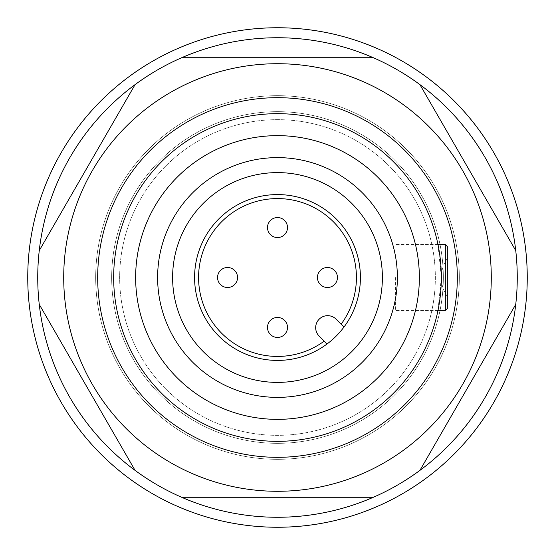 <?xml version="1.0" encoding="UTF-8"?>
<svg xmlns="http://www.w3.org/2000/svg" width="555" height="555" viewBox="0 0 555 555"><rect width="100%" height="100%" fill="white"/><g stroke="black" fill="none" stroke-linecap="round" stroke-linejoin="round"><path stroke-width="0.42" stroke-dasharray="2.77 2.08" d="M447.33 277.5L447.33 296.481A32.981 32.981 0 0 1 441.322 277.5L439.671 300.824L437.985 310.467L441.336 277.5L437.985 244.533L439.671 254.176L441.336 277.5A32.981 32.981 0 0 1 447.33 258.519L447.33 246.531M395.382 277.5L395.382 310.467L395.382 277.5M327.45 287.49A9.99 9.99 0 0 0 337.44 277.5A9.99 9.99 0 0 0 327.45 267.51A9.99 9.99 0 0 0 317.46 277.5A9.99 9.99 0 0 0 327.45 287.49M287.49 227.55A9.99 9.99 0 0 0 277.5 217.56A9.99 9.99 0 0 0 267.51 227.55A9.99 9.99 0 0 0 277.5 237.54A9.99 9.99 0 0 0 287.49 227.55M227.55 267.51A9.99 9.99 0 0 0 217.56 277.5A9.99 9.99 0 0 0 227.55 287.49A9.99 9.99 0 0 0 237.54 277.5A9.99 9.99 0 0 0 227.55 267.51M267.51 327.45A9.99 9.99 0 0 0 277.5 337.44A9.99 9.99 0 0 0 287.49 327.45A9.99 9.99 0 0 0 277.5 317.46A9.99 9.99 0 0 0 267.51 327.45M277.5 360.417A82.917 82.917 0 0 1 194.583 277.5A82.917 82.917 0 0 1 351.606 240.301A82.917 82.917 0 0 1 277.5 360.417M343.989 327.041L336.129 319.18A11.988 11.988 0 0 0 319.18 319.18A11.988 11.988 0 0 0 319.18 336.129L327.041 343.989M277.5 157.62A119.88 119.88 0 0 1 397.38 277.5A119.88 119.88 0 0 1 277.5 397.38A119.88 119.88 0 0 1 157.62 277.5A119.88 119.88 0 0 1 277.5 157.62A119.88 119.88 0 0 1 397.38 277.5A119.88 119.88 0 0 1 277.5 397.38A119.88 119.88 0 0 1 157.62 277.5A119.88 119.88 0 0 1 277.5 157.62A119.88 119.88 0 0 1 397.38 277.5A119.88 119.88 0 0 1 277.5 397.38A119.88 119.88 0 0 1 157.62 277.5A119.88 119.88 0 0 1 277.5 157.62M277.5 119.658A157.842 157.842 0 0 1 435.342 277.5A157.842 157.842 0 0 1 277.5 435.342A157.842 157.842 0 0 1 119.658 277.5A157.842 157.842 0 0 1 277.5 119.658A157.842 157.842 0 0 1 435.342 277.5A157.842 157.842 0 0 1 277.5 435.342A157.842 157.842 0 0 1 119.658 277.5A157.842 157.842 0 0 1 277.5 119.658M277.5 111.666A165.834 165.834 0 0 1 443.334 277.5A165.834 165.834 0 0 1 277.5 443.334A165.834 165.834 0 0 1 111.666 277.5A165.834 165.834 0 0 1 277.5 111.666A165.834 165.834 0 0 1 443.334 277.5A165.834 165.834 0 0 1 277.5 443.334A165.834 165.834 0 0 1 111.666 277.5A165.834 165.834 0 0 1 277.5 111.666M277.5 97.68A179.82 179.82 0 0 1 457.32 277.5A179.82 179.82 0 0 1 277.5 457.32A179.82 179.82 0 0 1 97.68 277.5A179.82 179.82 0 0 1 277.5 97.68M277.5 113.664A163.836 163.836 0 0 1 441.336 277.5A163.836 163.836 0 0 1 277.5 441.336A163.836 163.836 0 0 1 113.664 277.5A163.836 163.836 0 0 1 277.5 113.664M277.5 135.642A141.858 141.858 0 0 1 419.358 277.5A141.858 141.858 0 0 1 277.5 419.358A141.858 141.858 0 0 1 135.642 277.5A141.858 141.858 0 0 1 277.5 135.642M277.5 172.605A104.895 104.895 0 0 1 382.395 277.5A104.895 104.895 0 0 1 277.5 382.395A104.895 104.895 0 0 1 172.605 277.5A104.895 104.895 0 0 1 277.5 172.605A104.895 104.895 0 0 1 382.395 277.5A104.895 104.895 0 0 1 277.5 382.395A104.895 104.895 0 0 1 172.605 277.5A104.895 104.895 0 0 1 277.5 172.605A104.895 104.895 0 0 1 382.395 277.5A104.895 104.895 0 0 1 277.5 382.395A104.895 104.895 0 0 1 172.605 277.5A104.895 104.895 0 0 1 277.5 172.605M63.714 277.5A213.786 213.786 0 0 0 277.5 491.286A213.786 213.786 0 0 0 491.286 277.5A213.786 213.786 0 0 0 277.5 63.714A213.786 213.786 0 0 0 63.714 277.5M515.748 304.404A239.76 239.76 0 0 0 517.26 277.5A239.76 239.76 0 0 1 277.5 517.26A239.76 239.76 0 0 1 37.74 277.5A239.76 239.76 0 0 0 39.252 304.404L135.073 470.376A239.76 239.76 0 0 0 181.679 497.28L373.321 497.28A239.76 239.76 0 0 0 419.927 470.376L515.748 304.404A239.76 239.76 0 0 1 419.927 470.376L515.748 304.404L419.927 470.376M97.68 277.5A179.82 179.82 0 0 1 277.5 97.68A179.82 179.82 0 0 1 457.32 277.5A179.82 179.82 0 0 1 277.5 457.32A179.82 179.82 0 0 1 97.68 277.5A179.82 179.82 0 0 1 277.5 97.68A179.82 179.82 0 0 1 457.32 277.5A179.82 179.82 0 0 1 277.5 457.32A179.82 179.82 0 0 1 97.68 277.5A179.82 179.82 0 0 1 277.5 97.68A179.82 179.82 0 0 1 457.32 277.5A179.82 179.82 0 0 1 277.5 457.32A179.82 179.82 0 0 1 97.68 277.5A179.82 179.82 0 0 1 277.5 97.68A179.82 179.82 0 0 1 457.32 277.5A179.82 179.82 0 0 1 277.5 457.32A179.82 179.82 0 0 1 97.68 277.5M135.073 470.376A239.76 239.76 0 0 1 39.252 304.404L135.073 470.376L39.252 304.404M373.321 497.28A239.76 239.76 0 0 1 181.679 497.28L373.321 497.28L181.679 497.28M517.26 277.5A239.76 239.76 0 0 0 135.073 84.624A239.76 239.76 0 0 0 37.74 277.5A239.76 239.76 0 0 1 277.5 37.74A239.76 239.76 0 0 1 517.26 277.5A239.76 239.76 0 0 1 277.5 517.26A239.76 239.76 0 0 1 37.74 277.5A239.76 239.76 0 0 1 277.5 37.74A239.76 239.76 0 0 1 517.26 277.5M419.927 84.624L515.748 250.596M181.679 57.72L373.321 57.72M39.252 250.596L135.073 84.624M459.318 277.5A181.818 181.818 0 0 0 277.5 95.682A181.818 181.818 0 0 0 95.682 277.5A181.818 181.818 0 0 0 277.5 459.318A181.818 181.818 0 0 0 459.318 277.5A181.818 181.818 0 0 0 277.5 95.682A181.818 181.818 0 0 0 95.682 277.5A181.818 181.818 0 0 0 277.5 459.318A181.818 181.818 0 0 0 459.318 277.5A181.818 181.818 0 0 0 277.5 95.682A181.818 181.818 0 0 0 95.682 277.5A181.818 181.818 0 0 0 277.5 459.318A181.818 181.818 0 0 0 459.318 277.5A181.818 181.818 0 0 0 277.5 95.682A181.818 181.818 0 0 0 95.682 277.5A181.818 181.818 0 0 0 277.5 459.318A181.818 181.818 0 0 0 459.318 277.5M27.75 277.5A249.75 249.75 0 0 0 277.5 527.25A249.75 249.75 0 0 0 527.25 277.5A249.75 249.75 0 0 0 277.5 27.75A249.75 249.75 0 0 0 27.75 277.5A249.75 249.75 0 0 0 277.5 527.25A249.75 249.75 0 0 0 527.25 277.5A249.75 249.75 0 0 0 277.5 27.75A249.75 249.75 0 0 0 27.75 277.5A249.75 249.75 0 0 0 277.5 527.25A249.75 249.75 0 0 0 527.25 277.5A249.75 249.75 0 0 0 277.5 27.75A249.75 249.75 0 0 0 27.75 277.5M445.332 244.533L445.332 310.467M437.985 310.467L395.382 310.467L437.985 310.467M437.985 244.533L395.382 244.533L437.985 244.533"/><path stroke-width="0.83" d="M447.33 277.5L447.33 308.469L445.332 310.467L445.332 244.533L447.33 246.531L447.33 277.5L447.33 258.519M447.33 308.469L447.33 296.481M337.44 277.5A9.99 9.99 0 0 1 327.45 287.49A9.99 9.99 0 0 1 317.46 277.5A9.99 9.99 0 0 1 327.45 267.51A9.99 9.99 0 0 1 337.44 277.5A9.99 9.99 0 0 0 327.45 267.51A9.99 9.99 0 0 0 317.46 277.5M277.5 217.56A9.99 9.99 0 0 1 287.49 227.55A9.99 9.99 0 0 1 277.5 237.54A9.99 9.99 0 0 1 267.51 227.55A9.99 9.99 0 0 1 277.5 217.56A9.99 9.99 0 0 0 267.51 227.55A9.99 9.99 0 0 0 277.5 237.54M217.56 277.5A9.99 9.99 0 0 1 227.55 267.51A9.99 9.99 0 0 1 237.54 277.5A9.99 9.99 0 0 1 227.55 287.49A9.99 9.99 0 0 1 217.56 277.5A9.99 9.99 0 0 0 227.55 287.49A9.99 9.99 0 0 0 237.54 277.5M277.5 337.44A9.99 9.99 0 0 1 267.51 327.45A9.99 9.99 0 0 1 277.5 317.46A9.99 9.99 0 0 1 287.49 327.45A9.99 9.99 0 0 1 277.5 337.44A9.99 9.99 0 0 0 287.49 327.45A9.99 9.99 0 0 0 277.5 317.46M341.138 324.182A78.921 78.921 0 0 0 277.5 198.579A78.921 78.921 0 0 0 198.579 277.5A78.921 78.921 0 0 0 324.182 341.138M277.5 194.583A82.917 82.917 0 0 0 194.583 277.5A82.917 82.917 0 0 0 277.5 360.417A82.917 82.917 0 0 0 360.417 277.5A82.917 82.917 0 0 0 277.5 194.583M277.5 135.642A141.858 141.858 0 0 1 419.358 277.5A141.858 141.858 0 0 1 277.5 419.358A141.858 141.858 0 0 1 135.642 277.5A141.858 141.858 0 0 1 277.5 135.642A141.858 141.858 0 0 0 135.642 277.5A141.858 141.858 0 0 0 277.5 419.358M277.5 97.68A179.82 179.82 0 0 1 457.32 277.5A179.82 179.82 0 0 1 277.5 457.32A179.82 179.82 0 0 1 97.68 277.5A179.82 179.82 0 0 1 277.5 97.68M277.5 113.664A163.836 163.836 0 0 1 441.336 277.5A163.836 163.836 0 0 1 277.5 441.336A163.836 163.836 0 0 1 113.664 277.5A163.836 163.836 0 0 1 277.5 113.664M277.5 157.62A119.88 119.88 0 0 1 397.38 277.5A119.88 119.88 0 0 1 277.5 397.38A119.88 119.88 0 0 1 157.62 277.5A119.88 119.88 0 0 1 277.5 157.62M277.5 172.605A104.895 104.895 0 0 1 382.395 277.5A104.895 104.895 0 0 1 277.5 382.395A104.895 104.895 0 0 1 172.605 277.5A104.895 104.895 0 0 1 277.5 172.605M327.041 343.989L319.18 336.129A11.988 11.988 0 0 1 319.18 319.18A11.988 11.988 0 0 1 336.129 319.18L343.989 327.041M491.286 277.5A213.786 213.786 0 0 0 277.5 63.714A213.786 213.786 0 0 0 63.714 277.5A213.786 213.786 0 0 0 277.5 491.286A213.786 213.786 0 0 0 491.286 277.5M517.26 277.5A239.76 239.76 0 0 0 515.748 250.596L419.927 84.624A239.76 239.76 0 0 0 373.321 57.72L181.679 57.72A239.76 239.76 0 0 0 135.073 84.624L39.252 250.596A239.76 239.76 0 0 0 419.927 470.376A239.76 239.76 0 0 0 517.26 277.5M39.252 250.596A239.76 239.76 0 0 1 135.073 84.624M181.679 57.72A239.76 239.76 0 0 1 373.321 57.72M419.927 84.624A239.76 239.76 0 0 1 515.748 250.596M135.073 470.376L39.252 304.404M373.321 497.28L181.679 497.28M515.748 304.404L419.927 470.376M527.25 277.5A249.75 249.75 0 0 0 277.5 27.75A249.75 249.75 0 0 0 27.75 277.5A249.75 249.75 0 0 0 277.5 527.25A249.75 249.75 0 0 0 527.25 277.5M445.332 310.467L437.985 310.467M445.332 244.533L437.985 244.533"/></g></svg>
